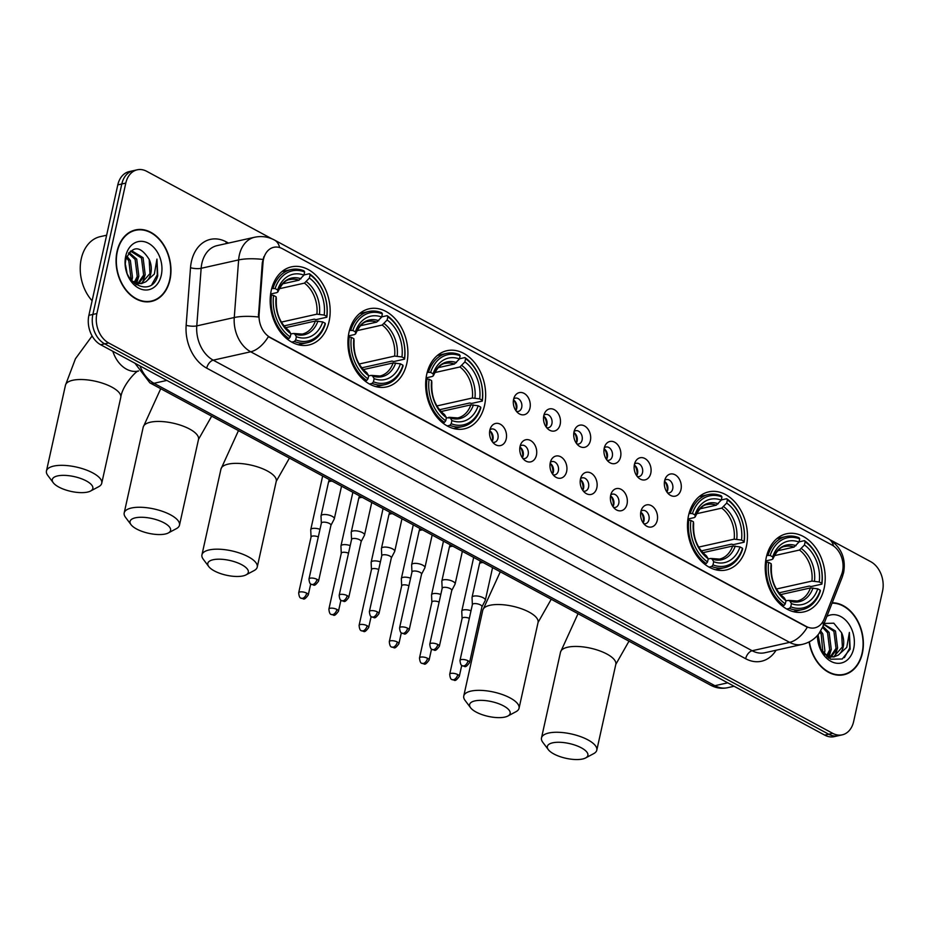 <?xml version="1.0" encoding="UTF-8"?>
<svg xmlns="http://www.w3.org/2000/svg" width="929" height="929" viewBox="0 0 929 929"><rect width="100%" height="100%" fill="white"/><g stroke="black" fill="none" stroke-linecap="round" stroke-linejoin="round"><path stroke-width="1.39" d="M766.32 557.261A40.017 29.414 77.4 0 0 774.24 597.242A40.017 29.414 77.4 0 0 803.933 611.897A40.017 29.414 77.4 0 0 824.116 588.417A40.017 29.414 77.4 0 0 816.185 548.435A40.017 29.414 77.4 0 0 786.491 533.78A40.017 29.414 77.4 0 0 766.32 557.261M349.014 332.268A40.017 29.414 77.4 0 0 356.945 372.25A40.017 29.414 77.4 0 0 386.638 386.905A40.017 29.414 77.4 0 0 406.809 363.425A40.017 29.414 77.4 0 0 398.878 323.431A40.017 29.414 77.4 0 0 369.185 308.788A40.017 29.414 77.4 0 0 349.014 332.268M426.759 374.178A40.017 29.414 77.4 0 0 434.691 414.171A40.017 29.414 77.4 0 0 464.384 428.826A40.017 29.414 77.4 0 0 484.555 405.346A40.017 29.414 77.4 0 0 476.623 365.352A40.017 29.414 77.4 0 0 446.93 350.697A40.017 29.414 77.4 0 0 426.759 374.178M688.575 515.34A40.017 29.414 77.4 0 0 696.495 555.333A40.017 29.414 77.4 0 0 726.188 569.976A40.017 29.414 77.4 0 0 746.359 546.496A40.017 29.414 77.4 0 0 738.439 506.514A40.017 29.414 77.4 0 0 708.746 491.859A40.017 29.414 77.4 0 0 688.575 515.34M271.268 290.347A40.017 29.414 77.4 0 0 279.188 330.329A40.017 29.414 77.4 0 0 308.881 344.984A40.017 29.414 77.4 0 0 329.063 321.504A40.017 29.414 77.4 0 0 321.132 281.522A40.017 29.414 77.4 0 0 291.439 266.867A40.017 29.414 77.4 0 0 271.268 290.347M506.224 438.929A11.322 8.326 -102.6 0 1 494.634 444.097A11.322 8.326 -102.6 0 1 489.862 430.115A11.322 8.326 -102.6 0 1 490.884 427.305A11.322 8.326 -102.6 0 1 501.509 424.983A11.322 8.326 -102.6 0 1 506.224 438.929M492.707 442.227A6.793 4.993 77.4 0 0 494.53 442.274A6.793 4.993 77.4 0 0 497.956 438.279A6.793 4.993 77.4 0 0 496.609 431.497A6.793 4.993 77.4 0 0 491.569 429.001A6.793 4.993 77.4 0 0 489.931 429.825M536.428 455.21A11.322 8.326 -102.6 0 1 524.839 460.389A11.322 8.326 -102.6 0 1 520.066 446.396A11.322 8.326 -102.6 0 1 521.088 443.586A11.322 8.326 -102.6 0 1 531.713 441.275A11.322 8.326 -102.6 0 1 536.428 455.21M522.911 458.508A6.793 4.993 77.4 0 0 524.734 458.554A6.793 4.993 77.4 0 0 528.16 454.571A6.793 4.993 77.4 0 0 526.813 447.778A6.793 4.993 77.4 0 0 521.773 445.293A6.793 4.993 77.4 0 0 520.135 446.106M566.632 471.502A11.322 8.326 -102.6 0 1 555.043 476.67A11.322 8.326 -102.6 0 1 550.282 462.677A11.322 8.326 -102.6 0 1 551.292 459.867A11.322 8.326 -102.6 0 1 561.917 457.556A11.322 8.326 -102.6 0 1 566.632 471.502M553.115 474.8A6.793 4.993 77.4 0 0 554.938 474.835A6.793 4.993 77.4 0 0 558.364 470.852A6.793 4.993 77.4 0 0 557.017 464.059A6.793 4.993 77.4 0 0 551.977 461.574A6.793 4.993 77.4 0 0 550.34 462.387M596.836 487.783A11.322 8.326 -102.6 0 1 585.247 492.951A11.322 8.326 -102.6 0 1 580.486 478.969A11.322 8.326 -102.6 0 1 581.496 476.159A11.322 8.326 -102.6 0 1 592.121 473.836A11.322 8.326 -102.6 0 1 596.836 487.783M583.319 491.081A6.793 4.993 77.4 0 0 585.142 491.127A6.793 4.993 77.4 0 0 588.568 487.133A6.793 4.993 77.4 0 0 587.221 480.351A6.793 4.993 77.4 0 0 582.181 477.854A6.793 4.993 77.4 0 0 580.544 478.679M627.04 504.075A11.322 8.326 -102.6 0 1 615.451 509.243A11.322 8.326 -102.6 0 1 610.69 495.25A11.322 8.326 -102.6 0 1 611.7 492.44A11.322 8.326 -102.6 0 1 622.325 490.129A11.322 8.326 -102.6 0 1 627.04 504.075M613.523 507.362A6.793 4.993 77.4 0 0 615.346 507.408A6.793 4.993 77.4 0 0 618.772 503.425A6.793 4.993 77.4 0 0 617.425 496.632A6.793 4.993 77.4 0 0 612.385 494.147A6.793 4.993 77.4 0 0 610.748 494.96M657.244 520.356A11.322 8.326 -102.6 0 1 645.667 525.524A11.322 8.326 -102.6 0 1 640.894 511.542A11.322 8.326 -102.6 0 1 641.904 508.732A11.322 8.326 -102.6 0 1 652.53 506.41A11.322 8.326 -102.6 0 1 657.244 520.356M643.727 523.654A6.793 4.993 77.4 0 0 645.55 523.701A6.793 4.993 77.4 0 0 648.976 519.706A6.793 4.993 77.4 0 0 647.629 512.924A6.793 4.993 77.4 0 0 642.589 510.427A6.793 4.993 77.4 0 0 640.964 511.252M529.971 408.075A11.322 8.326 -102.6 0 1 518.382 413.242A11.322 8.326 -102.6 0 1 513.609 399.261A11.322 8.326 -102.6 0 1 514.631 396.451A11.322 8.326 -102.6 0 1 525.257 394.128A11.322 8.326 -102.6 0 1 529.971 408.075M516.454 411.373A6.793 4.993 77.4 0 0 518.277 411.419A6.793 4.993 77.4 0 0 521.703 407.425A6.793 4.993 77.4 0 0 520.356 400.643A6.793 4.993 77.4 0 0 515.316 398.146A6.793 4.993 77.4 0 0 513.679 398.971M560.175 424.367A11.322 8.326 -102.6 0 1 548.586 429.535A11.322 8.326 -102.6 0 1 543.813 415.542A11.322 8.326 -102.6 0 1 544.835 412.731A11.322 8.326 -102.6 0 1 555.461 410.421A11.322 8.326 -102.6 0 1 560.175 424.367M546.658 427.654A6.793 4.993 77.4 0 0 548.482 427.7A6.793 4.993 77.4 0 0 551.907 423.717A6.793 4.993 77.4 0 0 550.56 416.924A6.793 4.993 77.4 0 0 545.52 414.439A6.793 4.993 77.4 0 0 543.883 415.251M590.379 440.648A11.322 8.326 -102.6 0 1 578.79 445.815A11.322 8.326 -102.6 0 1 574.017 431.834A11.322 8.326 -102.6 0 1 575.039 429.024A11.322 8.326 -102.6 0 1 585.665 426.701A11.322 8.326 -102.6 0 1 590.379 440.648M576.863 443.946A6.793 4.993 77.4 0 0 578.686 443.992A6.793 4.993 77.4 0 0 582.111 439.998A6.793 4.993 77.4 0 0 580.764 433.216A6.793 4.993 77.4 0 0 575.725 430.719A6.793 4.993 77.4 0 0 574.087 431.544M620.584 456.929A11.322 8.326 -102.6 0 1 608.994 462.108A11.322 8.326 -102.6 0 1 604.233 448.115A11.322 8.326 -102.6 0 1 605.244 445.305A11.322 8.326 -102.6 0 1 615.869 442.994A11.322 8.326 -102.6 0 1 620.584 456.929M607.067 460.227A6.793 4.993 77.4 0 0 608.89 460.273A6.793 4.993 77.4 0 0 612.316 456.29A6.793 4.993 77.4 0 0 610.968 449.497A6.793 4.993 77.4 0 0 605.929 447.012A6.793 4.993 77.4 0 0 604.291 447.824M650.788 473.221A11.322 8.326 -102.6 0 1 639.198 478.389A11.322 8.326 -102.6 0 1 634.437 464.395A11.322 8.326 -102.6 0 1 635.448 461.585A11.322 8.326 -102.6 0 1 646.073 459.274A11.322 8.326 -102.6 0 1 650.788 473.221M637.271 476.519A6.793 4.993 77.4 0 0 639.094 476.554A6.793 4.993 77.4 0 0 642.52 472.571A6.793 4.993 77.4 0 0 641.173 465.777A6.793 4.993 77.4 0 0 636.133 463.292A6.793 4.993 77.4 0 0 634.495 464.105M680.992 489.502A11.322 8.326 -102.6 0 1 669.403 494.669A11.322 8.326 -102.6 0 1 664.641 480.688A11.322 8.326 -102.6 0 1 665.652 477.878A11.322 8.326 -102.6 0 1 676.277 475.555A11.322 8.326 -102.6 0 1 680.992 489.502M667.475 492.8A6.793 4.993 77.4 0 0 669.298 492.846A6.793 4.993 77.4 0 0 672.724 488.851A6.793 4.993 77.4 0 0 671.377 482.07A6.793 4.993 77.4 0 0 666.337 479.573A6.793 4.993 77.4 0 0 664.699 480.398M489.746 430.766A6.793 4.993 -102.6 0 1 492.951 439.394A6.793 4.993 -102.6 0 1 492.126 441.449M519.95 447.046A6.793 4.993 -102.6 0 1 523.166 455.686A6.793 4.993 -102.6 0 1 522.33 457.742M550.154 463.327A6.793 4.993 -102.6 0 1 553.37 471.967A6.793 4.993 -102.6 0 1 552.534 474.022M580.358 479.619A6.793 4.993 -102.6 0 1 583.575 488.259A6.793 4.993 -102.6 0 1 582.738 490.315M610.562 495.9A6.793 4.993 -102.6 0 1 613.779 504.54A6.793 4.993 -102.6 0 1 612.943 506.595M640.766 512.193A6.793 4.993 -102.6 0 1 643.983 520.821A6.793 4.993 -102.6 0 1 643.147 522.876M513.493 399.911A6.793 4.993 -102.6 0 1 516.698 408.551A6.793 4.993 -102.6 0 1 515.874 410.606M543.697 416.192A6.793 4.993 -102.6 0 1 546.902 424.832A6.793 4.993 -102.6 0 1 546.078 426.887M573.901 432.484A6.793 4.993 -102.6 0 1 577.118 441.112A6.793 4.993 -102.6 0 1 576.282 443.168M604.105 448.765A6.793 4.993 -102.6 0 1 607.322 457.405A6.793 4.993 -102.6 0 1 606.486 459.46M634.31 465.046A6.793 4.993 -102.6 0 1 637.526 473.685A6.793 4.993 -102.6 0 1 636.69 475.741M664.514 481.338A6.793 4.993 -102.6 0 1 667.73 489.978A6.793 4.993 -102.6 0 1 666.894 492.033M263.023 262.605A20.392 14.98 -102.6 0 1 263.511 259.261A20.392 14.98 -102.6 0 1 273.788 247.3A20.392 14.98 -102.6 0 1 282.335 248.658L831.908 544.975A20.392 14.98 -102.6 0 1 841.581 574.54L824.197 618.969A20.392 14.98 -102.6 0 1 814.861 627.841A20.392 14.98 -102.6 0 1 806.314 626.471L270.2 337.424A20.392 14.98 -102.6 0 1 259.098 314.281L263.023 262.605L262.292 262.768L263.882 256.694M117.066 251.411A36.626 26.918 77.4 0 0 124.312 288.002A36.626 26.918 77.4 0 0 151.485 301.402A36.626 26.918 77.4 0 0 169.949 279.919A36.626 26.918 77.4 0 0 162.703 243.328A36.626 26.918 77.4 0 0 135.529 229.916A36.626 26.918 77.4 0 0 117.066 251.411M149.464 301.751A36.626 26.918 77.4 0 0 151.172 301.089M809.089 641.939A36.626 26.918 77.4 0 0 843.904 674.733A36.626 26.918 77.4 0 0 862.367 653.25A36.626 26.918 77.4 0 0 832.21 602.77M841.883 675.081A36.626 26.918 77.4 0 0 843.59 674.419M271.872 238.799L146.724 171.319A22.656 16.652 77.4 0 0 137.213 169.81L129.224 171.598A22.656 16.652 77.4 0 0 117.797 184.883L88.882 315.326A22.656 16.652 77.4 0 0 100.669 344.74L824.708 735.118L828.714 734.224A22.656 16.652 77.4 0 0 838.213 735.745A22.656 16.652 77.4 0 1 828.714 734.224L104.675 343.846L828.714 734.224L832.709 733.329A22.656 16.652 77.4 0 0 842.208 734.851A22.656 16.652 77.4 0 0 853.635 721.554L882.55 591.123A22.656 16.652 77.4 0 0 870.763 561.697L830.874 540.19M88.882 315.326L92.877 314.432A22.656 16.652 77.4 0 0 104.675 343.846A22.656 16.652 77.4 0 1 92.877 314.432L121.804 183.988L92.877 314.432L96.883 313.537A22.656 16.652 77.4 0 0 108.67 342.952L832.709 733.329M133.219 170.704A22.656 16.652 77.4 0 0 121.804 183.988A22.656 16.652 77.4 0 1 133.219 170.704M822.804 621.803A26.43 12.112 21.4 0 1 822.897 626.576L818.797 633.845C814.559 639.268 809.066 642.787 802.308 644.389A30.204 22.203 -102.6 0 1 789.638 642.369A26.43 15.119 118.3 0 0 807.289 627.249L268.353 336.67A26.43 15.119 -61.7 0 1 250.702 351.789A30.204 22.203 -102.6 0 1 234.259 317.521A26.43 6.863 4.3 0 1 258.378 317.01L262.292 262.768M137.213 169.81A22.656 16.652 77.4 0 0 125.798 183.094L96.883 313.537M135.367 230.346A36.626 26.918 77.4 0 0 133.544 230.473M824.708 735.118A22.656 16.652 77.4 0 0 834.219 736.639L842.208 734.851M169.682 279.78A36.243 26.639 77.4 0 0 162.505 243.561A36.243 26.639 77.4 0 0 135.611 230.287A36.243 26.639 77.4 0 0 117.333 251.55A36.243 26.639 77.4 0 0 124.509 287.769A36.243 26.639 77.4 0 0 151.404 301.042A36.243 26.639 77.4 0 0 169.682 279.78M106.649 235.211L100.297 236.628A37.752 27.742 77.4 0 0 81.264 258.785A37.752 27.742 77.4 0 0 92.11 300.775M126.901 256.253L130.374 260.526L132.499 277.516L131.384 280.512M126.402 257.658L128.794 260.875L130.919 277.876L130.455 279.304M129.085 252.479L136.726 259.11L138.851 276.099L135.135 282.904M128.527 253.199L135.135 259.458L137.26 276.459L134.206 282.497M130.269 251.213L131.813 250.807L143.078 257.693L145.191 274.682L138.642 283.728M137.898 284.111L136.18 284.773M130.524 251.12L141.487 258.041L143.612 275.042L137.794 283.624M137.062 284.077L135.959 284.634M149.186 259.412C140.244 245.442 132.545 245.291 126.054 258.959C120.073 281.998 151.415 299.115 157.733 275.832L156.955 259.098L154.353 274.043L145.737 281.835A17.07 12.541 77.4 0 0 150.835 273.428A17.07 12.541 77.4 0 0 149.186 259.412L149.952 273.614L141.127 283.647M145.737 281.835L141.347 283.612L131.941 281.15M141.928 283.508L134.519 283.589M125.531 265.113L126.925 272.441M125.729 256.079A24.618 18.092 77.4 0 0 138.549 288.048A24.618 18.092 77.4 0 0 161.286 275.251A24.618 18.092 77.4 0 0 148.466 243.282A24.618 18.092 77.4 0 0 125.729 256.079M156.955 259.098L157.28 274.845L151.961 284.309M145.179 274.729L142.311 283.206M138.839 276.145L136.633 283.38M132.487 277.562L131.767 280.953M809.356 641.8A36.243 26.639 77.4 0 0 843.822 674.373A36.243 26.639 77.4 0 0 862.089 653.099A36.243 26.639 77.4 0 0 832.059 603.153M820.737 630.988L822.792 633.857L824.917 650.846L823.802 653.842M819.924 632.277L821.213 634.205L822.873 652.634M822.978 626.378L829.144 632.44L831.269 649.429L827.542 656.222M822.56 627.389L827.553 632.788L829.678 649.789L826.624 655.828M823.814 624.207L835.485 631.012L837.61 648.012L831.06 657.058M830.317 657.442L828.598 658.092M823.744 624.393L833.905 631.372L836.03 648.361L830.212 656.954M829.469 657.407L828.378 657.964M818.054 634.762L820.888 649.406L830.642 659.195L842.243 659.009L850.151 649.162L849.373 632.428L846.772 647.374L838.155 655.166A17.07 12.541 77.4 0 0 843.253 646.758A17.07 12.541 77.4 0 0 841.593 632.742L842.371 646.944L833.545 656.977M838.155 655.166L833.766 656.942L824.36 654.481M834.335 656.838L826.938 656.919M817.938 638.444L819.343 645.771M817.474 635.448A24.618 18.092 77.4 0 0 833.29 662.423A24.618 18.092 77.4 0 0 853.693 648.581A24.618 18.092 77.4 0 0 847.318 621.989A24.618 18.092 77.4 0 0 826.88 616.38M841.593 632.742L833.812 623.196L824.116 623.452M849.373 632.428L849.687 648.175L844.38 657.639M837.598 648.059L834.73 656.536M831.258 649.476L829.051 656.71M824.906 650.892L824.186 654.283M58.829 487.063A20.763 7.571 -167.5 0 0 90.589 491.023A20.763 7.571 -167.5 0 0 86.316 480.932A20.763 7.571 -167.5 0 0 61.511 475.404A20.763 7.571 -167.5 0 0 53.278 482.755A20.763 7.571 -167.5 0 0 58.829 487.063M53.278 482.755L47.785 475.427A28.311 10.324 12.5 0 1 46.45 471.003A28.311 10.324 12.5 0 1 63.962 465.383A28.311 10.324 12.5 0 1 92.842 472.942A28.311 10.324 12.5 0 1 101.737 483.254A28.311 10.324 12.5 0 1 98.66 486.715L90.589 491.023M295.689 339.898L294.377 341.5A37.45 27.522 77.4 0 0 307.325 342.696A37.45 27.522 77.4 0 0 325.313 324.082L325.208 323.269A35.941 26.418 77.4 0 1 295.689 339.898L296.386 336.716A32.469 23.864 77.4 0 0 322.688 321.91L315.361 321.039L285.575 327.682M290.893 333.999L293.274 333.465L294.818 334.08L296.386 336.716M326.834 317.219A37.45 27.522 77.4 0 0 309.403 273.741L310.1 274.891A35.941 26.418 77.4 0 1 326.729 316.406L326.834 317.219L316.139 319.611L314.188 319.17L284.019 325.905M303.98 274.949L309.403 273.741M294.377 341.5L291.706 342.093M287.096 338.969L288.931 338.551L290.231 336.948A35.941 26.418 77.4 0 1 273.59 295.445L271.5 295.074A37.45 27.522 77.4 0 0 288.931 338.551M271.5 295.074L270.455 295.306M326.729 316.406L324.209 315.047A32.469 23.864 77.4 0 0 309.392 278.073L310.1 274.891M322.688 321.91L325.208 323.269M273.59 295.445L276.122 296.804A32.469 23.864 77.4 0 0 290.94 333.778L290.231 336.948M309.392 278.073L304.433 283.124L279.223 288.756M281.382 322.096L316.882 314.165L324.209 315.047M290.94 333.778L288.989 330.724C279.838 323.187 275.623 312.539 276.343 298.778L276.122 296.804M293.274 333.465L294.818 334.08A29.043 21.344 77.4 0 0 317.927 321.074M271.721 288.501L275.112 288.582A35.941 26.418 77.4 0 1 304.642 271.953L303.946 270.803A37.45 27.522 77.4 0 0 290.998 269.596A37.45 27.522 77.4 0 0 273.021 288.211M304.642 271.953L303.934 275.135A32.469 23.864 77.4 0 0 277.643 289.941L275.112 288.582M282.695 283.821L298.987 280.186L303.934 275.135M277.643 289.941L277.864 291.787L276.9 292.612L270.606 294.017M300.973 278.781A29.043 21.344 77.4 0 0 277.864 291.787L276.9 292.612M136.575 528.984A20.763 7.571 -167.5 0 0 168.335 532.944A20.763 7.571 -167.5 0 0 164.061 522.841A20.763 7.571 -167.5 0 0 139.257 517.314A20.763 7.571 -167.5 0 0 131.024 524.664A20.763 7.571 -167.5 0 0 136.575 528.984M131.024 524.664L125.531 517.348A28.311 10.324 12.5 0 1 124.196 512.924A28.311 10.324 12.5 0 1 141.707 507.304A28.311 10.324 12.5 0 1 170.588 514.863A28.311 10.324 12.5 0 1 179.483 525.175A28.311 10.324 12.5 0 1 176.405 528.636L168.335 532.944M373.435 381.807L372.123 383.41A37.45 27.522 77.4 0 0 385.07 384.618A37.45 27.522 77.4 0 0 403.058 366.003L402.954 365.19A35.941 26.418 77.4 0 1 373.435 381.807L374.132 378.637A32.469 23.864 77.4 0 0 400.434 363.831L393.106 362.949L363.32 369.603M368.639 375.92L371.019 375.386L372.564 376.001L374.132 378.637M404.579 359.14A37.45 27.522 77.4 0 0 387.149 315.663L387.846 316.812A35.941 26.418 77.4 0 1 404.475 358.327L404.579 359.14L393.884 361.532L391.933 361.091L361.764 367.826M381.726 316.87L387.149 315.663M372.123 383.41L369.452 384.014M364.842 380.89L366.676 380.472L367.977 378.869A35.941 26.418 77.4 0 1 351.336 337.366L349.246 336.995A37.45 27.522 77.4 0 0 366.676 380.472M349.246 336.995L348.201 337.227M404.475 358.327L401.955 356.968A32.469 23.864 77.4 0 0 387.138 319.994L387.846 316.812M400.434 363.831L402.954 365.19M351.336 337.366L353.868 338.725A32.469 23.864 77.4 0 0 368.685 375.699L367.977 378.869M387.138 319.994L382.179 325.045L356.98 330.678M359.14 364.017L394.628 356.086L401.955 356.968M368.685 375.699L366.746 372.645C357.584 365.109 353.368 354.46 354.088 340.699L353.868 338.725M371.019 375.386L372.564 376.001A29.043 21.344 77.4 0 0 395.673 362.995M349.467 330.422L352.869 330.492A35.941 26.418 77.4 0 1 382.388 313.874L381.691 312.713A37.45 27.522 77.4 0 0 368.743 311.517A37.45 27.522 77.4 0 0 350.767 330.132M382.388 313.874L381.68 317.056A32.469 23.864 77.4 0 0 355.389 331.85L352.869 330.492M360.44 325.742L376.733 322.108L381.68 317.056M355.389 331.85L355.61 333.708L354.646 334.533L348.363 335.938M378.718 320.691A29.043 21.344 77.4 0 0 355.61 333.708L354.646 334.533M214.32 570.905A20.763 7.571 -167.5 0 0 246.08 574.854A20.763 7.571 -167.5 0 0 241.807 564.762A20.763 7.571 -167.5 0 0 217.003 559.235A20.763 7.571 -167.5 0 0 208.77 566.585A20.763 7.571 -167.5 0 0 214.32 570.905M208.77 566.585L203.277 559.27A28.311 10.324 12.5 0 1 201.941 554.834A28.311 10.324 12.5 0 1 219.453 549.225A28.311 10.324 12.5 0 1 248.333 556.785A28.311 10.324 12.5 0 1 257.24 567.096A28.311 10.324 12.5 0 1 254.163 570.545L246.08 574.854M451.18 423.729L449.868 425.331A37.45 27.522 77.4 0 0 462.816 426.539A37.45 27.522 77.4 0 0 480.804 407.924L480.711 407.111A35.941 26.418 77.4 0 1 451.18 423.729L451.889 420.547A32.469 23.864 77.4 0 0 478.18 405.752L470.852 404.87L441.066 411.524M446.384 417.829L450.31 417.922L451.889 420.547M482.325 401.061A37.45 27.522 77.4 0 0 464.895 357.572L465.592 358.733A35.941 26.418 77.4 0 1 482.232 400.248L482.325 401.061L471.63 403.441L469.679 403L439.51 409.747M459.472 358.791L464.895 357.572M449.868 425.331L447.197 425.935M442.587 422.8L444.422 422.393L445.723 420.791A35.941 26.418 77.4 0 1 429.093 379.276L426.992 378.916A37.45 27.522 77.4 0 0 444.422 422.393M426.992 378.916L425.946 379.148M482.232 400.248L479.701 398.889A32.469 23.864 77.4 0 0 464.883 361.915L465.592 358.733M478.18 405.752L480.711 407.111M429.093 379.276L431.613 380.635A32.469 23.864 77.4 0 0 446.431 417.609L445.723 420.791M464.883 361.915L459.925 366.967L434.726 372.599M436.885 405.938L472.373 398.007L479.701 398.889M446.431 417.609L444.492 414.566C435.329 407.03 431.114 396.381 431.834 382.62L431.613 380.635M448.765 417.307L450.31 417.922A29.043 21.344 77.4 0 0 473.418 404.916M427.212 372.332L430.615 372.413A35.941 26.418 77.4 0 1 460.134 355.795L459.449 354.634A37.45 27.522 77.4 0 0 446.501 353.426A37.45 27.522 77.4 0 0 428.513 372.041M460.134 355.795L459.437 358.966A32.469 23.864 77.4 0 0 433.135 373.772L430.615 372.413M438.186 367.663L454.478 364.029L459.437 358.966M433.135 373.772L433.355 375.63L432.403 376.454L426.109 377.859M456.464 362.612A29.043 21.344 77.4 0 0 433.355 375.63L432.403 376.454M476.136 712.067A20.763 7.571 -167.5 0 0 507.896 716.015A20.763 7.571 -167.5 0 0 503.623 705.924A20.763 7.571 -167.5 0 0 478.818 700.396A20.763 7.571 -167.5 0 0 470.585 707.747A20.763 7.571 -167.5 0 0 476.136 712.067M470.585 707.747L465.081 700.431A28.311 10.324 12.5 0 1 463.757 695.995A28.311 10.324 12.5 0 1 481.268 690.386A28.311 10.324 12.5 0 1 510.137 697.946A28.311 10.324 12.5 0 1 519.044 708.258A28.311 10.324 12.5 0 1 515.967 711.707L507.896 716.015M712.984 564.89L711.684 566.493A37.45 27.522 77.4 0 0 724.632 567.7A37.45 27.522 77.4 0 0 742.608 549.085L742.515 548.273A35.941 26.418 77.4 0 1 712.984 564.89L713.693 561.708A32.469 23.864 77.4 0 0 739.995 546.914L732.656 546.031L702.881 552.685M708.188 558.991L710.58 558.457L712.125 559.084L713.693 561.708M744.129 542.222A37.45 27.522 77.4 0 0 726.71 498.734L727.395 499.895A35.941 26.418 77.4 0 1 744.036 541.41L744.129 542.222L733.434 544.603L731.483 544.162L701.325 550.897M721.287 499.941L726.71 498.734M711.684 566.493L709.001 567.096M704.403 563.961L706.226 563.555L707.538 561.952A35.941 26.418 77.4 0 1 690.897 520.437L688.807 520.066A37.45 27.522 77.4 0 0 706.226 563.555M688.807 520.066L687.762 520.31M744.036 541.41L741.516 540.039A32.469 23.864 77.4 0 0 726.699 503.065L727.395 499.895M739.995 546.914L742.515 548.273M690.897 520.437L693.417 521.796A32.469 23.864 77.4 0 0 708.246 558.77L707.538 561.952M726.699 503.065L721.74 508.128L696.529 513.749M698.689 547.088L734.177 539.168L741.516 540.039M708.246 558.77L706.295 555.728C697.145 548.191 692.929 537.543 693.649 523.77L693.417 521.796M710.58 558.457L712.125 559.084A29.043 21.344 77.4 0 0 735.234 546.066M689.028 513.493L692.419 513.574A35.941 26.418 77.4 0 1 721.949 496.957L721.252 495.796A37.45 27.522 77.4 0 0 708.304 494.588A37.45 27.522 77.4 0 0 690.328 513.203M721.949 496.957L721.241 500.127A32.469 23.864 77.4 0 0 694.938 514.933L692.419 513.574M699.99 508.825L716.282 505.179L721.241 500.127M694.938 514.933L695.171 516.779L694.207 517.616L687.913 519.021M718.28 503.773A29.043 21.344 77.4 0 0 695.171 516.779L694.207 517.616M553.881 753.976A20.763 7.571 -167.5 0 0 585.642 757.936A20.763 7.571 -167.5 0 0 581.368 747.845A20.763 7.571 -167.5 0 0 556.564 742.317A20.763 7.571 -167.5 0 0 548.331 749.668A20.763 7.571 -167.5 0 0 553.881 753.976M548.331 749.668L542.826 742.352A28.311 10.324 12.5 0 1 541.502 737.916A28.311 10.324 12.5 0 1 559.014 732.307A28.311 10.324 12.5 0 1 587.883 739.856A28.311 10.324 12.5 0 1 596.79 750.179A28.311 10.324 12.5 0 1 593.712 753.628L585.642 757.936M790.742 606.811L789.429 608.414A37.45 27.522 77.4 0 0 802.377 609.621A37.45 27.522 77.4 0 0 820.353 591.007L820.261 590.194A35.941 26.418 77.4 0 1 790.742 606.811L791.438 603.629A32.469 23.864 77.4 0 0 817.741 588.823L810.413 587.952L780.627 594.606M785.934 600.912L788.326 600.378L789.871 601.005L791.438 603.629M821.886 584.132A37.45 27.522 77.4 0 0 804.456 540.655L805.141 541.816A35.941 26.418 77.4 0 1 821.782 583.319L821.886 584.132L811.191 586.524L809.24 586.083L779.071 592.818M799.033 541.862L804.456 540.655M789.429 608.414L786.758 609.006M782.148 605.882L783.983 605.476L785.284 603.873A35.941 26.418 77.4 0 1 768.643 562.359L766.553 561.987A37.45 27.522 77.4 0 0 783.983 605.476M766.553 561.987L765.508 562.219M821.782 583.319L819.262 581.96A32.469 23.864 77.4 0 0 804.444 544.986L805.141 541.816M817.741 588.823L820.261 590.194M768.643 562.359L771.163 563.717A32.469 23.864 77.4 0 0 785.992 600.691L785.284 603.873M804.444 544.986L799.486 550.038L774.275 555.67M776.435 589.009L811.934 581.089L819.262 581.96M785.992 600.691L784.041 597.637C774.891 590.112 770.675 579.464 771.395 565.691L771.163 563.717M788.326 600.378L789.871 601.005A29.043 21.344 77.4 0 0 812.98 587.987M766.773 555.414L770.164 555.496A35.941 26.418 77.4 0 1 799.695 538.878L798.998 537.717A37.45 27.522 77.4 0 0 786.05 536.509A37.45 27.522 77.4 0 0 768.074 555.124M799.695 538.878L798.986 542.048A32.469 23.864 77.4 0 0 772.696 556.854L770.164 555.496M777.736 550.746L794.04 547.1L798.986 542.048M772.696 556.854L772.916 558.701L771.953 559.537L765.659 560.942M796.025 545.695A29.043 21.344 77.4 0 0 772.916 558.701L771.953 559.537M516.176 410.072A11.322 8.326 77.4 0 0 513.981 400.26M319.994 529.309A6.793 2.473 -167.5 0 0 312.481 528.496A6.793 2.473 -167.5 0 0 310.75 529.669A6.793 2.473 -167.5 0 0 310.739 529.913L311.052 537.032M318.31 536.904A4.912 1.788 -167.5 0 0 312.318 536.103A4.912 1.788 -167.5 0 0 311.076 536.95A4.912 1.788 -167.5 0 0 311.064 537.125M546.38 426.353A11.322 8.326 77.4 0 0 544.185 416.552M350.198 545.602A6.793 2.473 -167.5 0 0 342.685 544.789A6.793 2.473 -167.5 0 0 340.955 545.962A6.793 2.473 -167.5 0 0 340.943 546.206L341.257 553.312M348.514 553.185A4.912 1.788 -167.5 0 0 342.522 552.383A4.912 1.788 -167.5 0 0 341.28 553.231A4.912 1.788 -167.5 0 0 341.268 553.405M576.584 442.645A11.322 8.326 77.4 0 0 574.389 432.833M380.402 561.882A6.793 2.473 -167.5 0 0 372.889 561.07A6.793 2.473 -167.5 0 0 371.159 562.242A6.793 2.473 -167.5 0 0 371.147 562.486L371.461 569.605M378.718 569.477A4.912 1.788 -167.5 0 0 372.738 568.664A4.912 1.788 -167.5 0 0 371.484 569.512A4.912 1.788 -167.5 0 0 371.472 569.698M606.788 458.926A11.322 8.326 77.4 0 0 604.593 449.125M410.606 578.175A6.793 2.473 -167.5 0 0 403.093 577.35A6.793 2.473 -167.5 0 0 401.363 578.535A6.793 2.473 -167.5 0 0 401.351 578.767L401.665 585.885M408.923 585.758A4.912 1.788 -167.5 0 0 402.942 584.956A4.912 1.788 -167.5 0 0 401.688 585.804A4.912 1.788 -167.5 0 0 401.676 585.978M636.992 475.207A11.322 8.326 77.4 0 0 634.797 465.406M440.81 594.455A6.793 2.473 -167.5 0 0 433.297 593.643A6.793 2.473 -167.5 0 0 431.567 594.815A6.793 2.473 -167.5 0 0 431.555 595.059L431.869 602.178M439.127 602.05A4.912 1.788 -167.5 0 0 433.146 601.237A4.912 1.788 -167.5 0 0 431.892 602.085A4.912 1.788 -167.5 0 0 431.88 602.259M667.196 491.499A11.322 8.326 77.4 0 0 665.013 481.686M471.015 610.736A6.793 2.473 -167.5 0 0 463.501 609.923A6.793 2.473 -167.5 0 0 461.783 611.096A6.793 2.473 -167.5 0 0 461.759 611.34L462.085 618.459M469.331 618.331A4.912 1.788 -167.5 0 0 463.35 617.53A4.912 1.788 -167.5 0 0 462.096 618.377A4.912 1.788 -167.5 0 0 462.085 618.551M492.428 440.927A11.322 8.326 77.4 0 0 490.233 431.114M330.921 525.349L334.231 519.032A6.793 2.473 -167.5 0 0 334.312 518.8A6.793 2.473 -167.5 0 0 332.176 516.327A6.793 2.473 -167.5 0 0 322.769 514.689A6.793 2.473 -167.5 0 0 321.039 515.862A6.793 2.473 -167.5 0 0 321.016 516.106L321.341 523.224M330.887 525.419A4.912 1.788 -167.5 0 0 330.945 525.257A4.912 1.788 -167.5 0 0 329.4 523.468A4.912 1.788 -167.5 0 0 322.607 522.284A4.912 1.788 -167.5 0 0 321.364 523.132A4.912 1.788 -167.5 0 0 321.341 523.306M522.632 457.207A11.322 8.326 77.4 0 0 520.437 447.406M361.126 541.63L364.435 535.313A6.793 2.473 -167.5 0 0 364.516 535.092A6.793 2.473 -167.5 0 0 362.38 532.607A6.793 2.473 -167.5 0 0 352.974 530.97A6.793 2.473 -167.5 0 0 351.243 532.143A6.793 2.473 -167.5 0 0 351.22 532.387L351.545 539.505M361.091 541.712A4.912 1.788 -167.5 0 0 361.149 541.549A4.912 1.788 -167.5 0 0 359.604 539.761A4.912 1.788 -167.5 0 0 352.811 538.576A4.912 1.788 -167.5 0 0 351.568 539.424A4.912 1.788 -167.5 0 0 351.557 539.598M552.836 473.488A11.322 8.326 77.4 0 0 550.642 463.687M391.341 557.911L394.639 551.605A6.793 2.473 -167.5 0 0 394.72 551.373A6.793 2.473 -167.5 0 0 392.584 548.9A6.793 2.473 -167.5 0 0 383.178 547.262A6.793 2.473 -167.5 0 0 381.447 548.435A6.793 2.473 -167.5 0 0 381.424 548.679L381.749 555.786M391.295 557.992A4.912 1.788 -167.5 0 0 391.353 557.83A4.912 1.788 -167.5 0 0 389.808 556.041A4.912 1.788 -167.5 0 0 383.015 554.857A4.912 1.788 -167.5 0 0 381.773 555.705A4.912 1.788 -167.5 0 0 381.761 555.879M583.04 489.78A11.322 8.326 77.4 0 0 580.846 479.968M421.545 574.203L424.843 567.886A6.793 2.473 -167.5 0 0 424.925 567.654A6.793 2.473 -167.5 0 0 422.788 565.18A6.793 2.473 -167.5 0 0 413.382 563.543A6.793 2.473 -167.5 0 0 411.652 564.716A6.793 2.473 -167.5 0 0 411.628 564.96L411.953 572.078M421.499 574.285A4.912 1.788 -167.5 0 0 421.557 574.11A4.912 1.788 -167.5 0 0 420.013 572.322A4.912 1.788 -167.5 0 0 413.219 571.138A4.912 1.788 -167.5 0 0 411.977 571.985A4.912 1.788 -167.5 0 0 411.965 572.171M613.245 506.061A11.322 8.326 77.4 0 0 611.061 496.26M451.749 590.484L455.047 584.178A6.793 2.473 -167.5 0 0 455.129 583.946A6.793 2.473 -167.5 0 0 452.992 581.473A6.793 2.473 -167.5 0 0 443.586 579.824A6.793 2.473 -167.5 0 0 441.856 580.997A6.793 2.473 -167.5 0 0 441.844 581.24L442.158 588.359M451.703 590.565A4.912 1.788 -167.5 0 0 451.761 590.403A4.912 1.788 -167.5 0 0 450.217 588.614A4.912 1.788 -167.5 0 0 443.423 587.43A4.912 1.788 -167.5 0 0 442.181 588.278A4.912 1.788 -167.5 0 0 442.169 588.452M643.449 522.353A11.322 8.326 77.4 0 0 641.265 512.541M481.954 606.776L485.252 600.459A6.793 2.473 -167.5 0 0 485.333 600.227A6.793 2.473 -167.5 0 0 483.196 597.753A6.793 2.473 -167.5 0 0 473.79 596.116A6.793 2.473 -167.5 0 0 472.06 597.289A6.793 2.473 -167.5 0 0 472.048 597.533L472.362 604.651M481.907 606.846A4.912 1.788 -167.5 0 0 481.965 606.683A4.912 1.788 -167.5 0 0 480.421 604.895A4.912 1.788 -167.5 0 0 473.627 603.711A4.912 1.788 -167.5 0 0 472.385 604.558A4.912 1.788 -167.5 0 0 472.373 604.733M259.098 314.281L258.367 314.443M776.075 650.242A37.752 27.742 -102.6 0 1 745.639 658.719L206.702 368.139A37.752 27.742 -102.6 0 1 186.148 325.301A7.548 1.963 -175.7 0 0 196.774 325.893L234.259 317.521L238.637 259.923A30.204 22.203 -102.6 0 1 239.357 254.976A30.204 22.203 -102.6 0 1 254.581 237.255L217.096 245.628A30.204 22.203 77.4 0 0 201.872 263.348A30.204 22.203 77.4 0 0 201.152 268.295L196.774 325.893A30.204 22.203 77.4 0 0 213.217 360.162L752.153 650.741A30.204 22.203 77.4 0 0 764.834 652.75L802.308 644.389M262.907 259.435A26.43 6.863 4.3 0 0 238.637 259.923L201.152 268.295A7.548 1.963 -175.7 0 1 190.515 267.703A37.752 27.742 -102.6 0 1 226.293 241.9L228.499 243.084M833.534 545.973A26.43 15.119 -61.7 0 0 828.401 538.704L274.473 240.042A26.43 15.119 118.3 0 1 279.652 247.544M745.639 658.719A7.548 4.32 -61.7 0 1 752.153 650.741L789.638 642.369L250.702 351.789L213.217 360.162A7.548 4.32 -61.7 0 0 206.702 368.139M842.255 572.531A26.43 12.112 21.4 0 1 842.266 577.072L822.897 626.576M186.148 325.301L190.515 267.703M125.798 183.094L117.797 184.883M108.67 342.952L100.669 344.74M226.293 241.9A7.548 4.32 -61.7 0 0 226.072 243.619M139.989 365.933A30.204 22.203 77.4 0 0 154.005 383.294L166.848 380.425M710.766 685.265A15.108 8.64 -61.7 0 0 714.889 685.695A30.204 22.203 77.4 0 0 727.558 687.715C721.728 688.935 716.131 688.11 710.766 685.265L149.883 382.853A15.108 8.64 -61.7 0 0 154.005 383.294L714.889 685.695L727.732 682.827M138.584 371.019C137.353 369.579 122.222 385.198 120.77 397.438A28.311 10.324 -167.5 0 0 111.863 387.126A28.311 10.324 -167.5 0 0 82.983 379.566A28.311 10.324 -167.5 0 0 65.471 385.187L46.45 471.003M138.189 371.112A28.311 20.81 -102.6 0 1 126.53 369.173A28.311 20.81 -102.6 0 1 112.839 351.301M294.121 333.499L302.215 334.092A27.94 20.531 77.4 0 0 315.361 321.039M319.448 314.211A29.043 21.344 77.4 0 0 306.431 281.719M276.343 298.65A29.043 21.344 77.4 0 0 289.372 331.142M316.882 314.165A27.94 20.531 77.4 0 0 304.433 283.124M298.987 280.186A27.94 20.531 77.4 0 0 290.045 279.559C285.749 279.71 281.684 283.868 277.841 292.02M211.684 416.169L198.516 439.359A28.311 10.324 -167.5 0 0 189.609 429.047A28.311 10.324 -167.5 0 0 160.729 421.487A28.311 10.324 -167.5 0 0 143.217 427.108L124.196 512.924M371.879 375.409L379.961 376.013A27.94 20.531 77.4 0 0 393.106 362.949M397.194 356.132A29.043 21.344 77.4 0 0 384.176 323.64M354.088 340.571A29.043 21.344 77.4 0 0 367.118 373.063M394.628 356.086A27.94 20.531 77.4 0 0 382.179 325.045M376.733 322.108A27.94 20.531 77.4 0 0 367.791 321.48C363.494 321.631 359.43 325.777 355.586 333.941M289.43 458.09L276.261 481.28A28.311 10.324 -167.5 0 0 267.355 470.968A28.311 10.324 -167.5 0 0 238.474 463.408A28.311 10.324 -167.5 0 0 220.974 469.017L201.941 554.834M449.624 417.33L457.718 417.934A27.94 20.531 77.4 0 0 470.852 404.87M474.951 398.042A29.043 21.344 77.4 0 0 461.922 365.55M431.834 382.493A29.043 21.344 77.4 0 0 444.863 414.984M472.373 398.007A27.94 20.531 77.4 0 0 459.925 366.967M454.478 364.029A27.94 20.531 77.4 0 0 445.537 363.39C441.24 363.541 437.176 367.698 433.332 375.862M551.234 599.251L538.065 622.442A28.311 10.324 -167.5 0 0 529.17 612.13A28.311 10.324 -167.5 0 0 500.29 604.57A28.311 10.324 -167.5 0 0 482.778 610.179L463.757 695.995M711.428 558.492L719.522 559.095A27.94 20.531 77.4 0 0 732.656 546.031M736.755 539.203A29.043 21.344 77.4 0 0 723.737 506.711M693.649 523.654A29.043 21.344 77.4 0 0 706.667 556.146M734.177 539.168A27.94 20.531 77.4 0 0 721.74 508.128M716.282 505.179A27.94 20.531 77.4 0 0 707.341 504.552C703.056 504.702 698.991 508.86 695.147 517.023M628.991 641.173L615.811 664.363A28.311 10.324 -167.5 0 0 606.916 654.039A28.311 10.324 -167.5 0 0 578.035 646.491A28.311 10.324 -167.5 0 0 560.524 652.1L541.502 737.916M789.174 600.413L797.268 601.005A27.94 20.531 77.4 0 0 810.413 587.952M814.501 581.124A29.043 21.344 77.4 0 0 801.483 548.633M771.395 565.564A29.043 21.344 77.4 0 0 784.413 598.055M811.934 581.089A27.94 20.531 77.4 0 0 799.486 550.038M794.04 547.1A27.94 20.531 77.4 0 0 785.086 546.473C780.801 546.624 776.737 550.781 772.893 558.933M306.721 593.166A4.912 1.788 -167.5 0 0 301.716 591.854A4.912 1.788 -167.5 0 0 298.685 592.83C299.022 596.348 299.846 598.137 301.147 598.218A4.912 2.81 118.3 0 0 302.494 598.357A4.912 2.81 -61.7 0 0 306.721 593.166A4.912 1.788 -167.5 0 1 308.265 594.955L310.716 583.923M336.937 609.447A4.912 1.788 -167.5 0 0 331.92 608.147A4.912 1.788 -167.5 0 0 328.889 609.11C329.226 612.629 330.05 614.429 331.351 614.499A4.912 2.81 118.3 0 0 332.698 614.638A4.912 2.81 -61.7 0 0 336.937 609.447A4.912 1.788 -167.5 0 1 338.47 611.236L340.92 600.215M367.141 625.74A4.912 1.788 -167.5 0 0 362.136 624.427A4.912 1.788 -167.5 0 0 359.093 625.403C359.43 628.91 360.255 630.71 361.555 630.779A4.912 2.81 118.3 0 0 362.902 630.93A4.912 2.81 -61.7 0 0 367.141 625.74A4.912 1.788 -167.5 0 1 368.674 627.528L371.124 616.496M397.345 642.02A4.912 1.788 -167.5 0 0 392.34 640.708A4.912 1.788 -167.5 0 0 389.297 641.684C389.634 645.202 390.459 646.99 391.759 647.072A4.912 2.81 118.3 0 0 393.106 647.211A4.912 2.81 -61.7 0 0 397.345 642.02A4.912 1.788 -167.5 0 1 398.889 643.809L401.328 632.788M427.549 658.313A4.912 1.788 -167.5 0 0 422.544 657A4.912 1.788 -167.5 0 0 419.502 657.976C419.85 661.483 420.663 663.283 421.963 663.352A4.912 2.81 118.3 0 0 423.31 663.492A4.912 2.81 -61.7 0 0 427.549 658.313A4.912 1.788 -167.5 0 1 429.093 660.101L431.532 649.069M457.753 674.593A4.912 1.788 -167.5 0 0 452.748 673.281A4.912 1.788 -167.5 0 0 449.706 674.257C450.054 677.775 450.867 679.563 452.168 679.645A4.912 2.81 118.3 0 0 453.515 679.784A4.912 2.81 -61.7 0 0 457.753 674.593A4.912 1.788 -167.5 0 1 459.298 676.382L461.736 665.35M317.01 579.359A4.912 1.788 -167.5 0 0 312.005 578.047A4.912 1.788 -167.5 0 0 308.974 579.022C309.311 582.529 310.135 584.329 311.436 584.399A4.912 2.81 118.3 0 0 312.771 584.538A4.912 2.81 -61.7 0 0 317.01 579.359A4.912 1.788 -167.5 0 1 318.554 581.148L330.945 525.257M332.176 481.141A6.793 2.473 -167.5 0 0 328.436 482.499L329.249 479.561M347.214 595.64A4.912 1.788 -167.5 0 0 342.209 594.328A4.912 1.788 -167.5 0 0 339.178 595.303C339.515 598.822 340.339 600.61 341.64 600.691A4.912 2.81 118.3 0 0 342.975 600.831A4.912 2.81 -61.7 0 0 347.214 595.64A4.912 1.788 -167.5 0 1 348.758 597.428L361.149 541.549M362.38 497.421A6.793 2.473 -167.5 0 0 358.64 498.78L359.453 495.842M377.418 611.921A4.912 1.788 -167.5 0 0 372.413 610.62A4.912 1.788 -167.5 0 0 369.382 611.584C369.719 615.103 370.543 616.902 371.844 616.972A4.912 2.81 118.3 0 0 373.179 617.111A4.912 2.81 -61.7 0 0 377.418 611.921A4.912 1.788 -167.5 0 1 378.962 613.709L391.353 557.83M392.584 513.702A6.793 2.473 -167.5 0 0 388.845 515.061L389.657 512.134M407.622 628.213A4.912 1.788 -167.5 0 0 402.617 626.901A4.912 1.788 -167.5 0 0 399.586 627.876C399.923 631.383 400.747 633.183 402.048 633.253A4.912 2.81 118.3 0 0 403.383 633.404A4.912 2.81 -61.7 0 0 407.622 628.213A4.912 1.788 -167.5 0 1 409.166 630.001L421.557 574.11M422.788 529.994A6.793 2.473 -167.5 0 0 419.049 531.353L419.862 528.415M437.826 644.494A4.912 1.788 -167.5 0 0 432.821 643.182A4.912 1.788 -167.5 0 0 429.79 644.157C430.127 647.676 430.951 649.464 432.252 649.545A4.912 2.81 118.3 0 0 433.599 649.685A4.912 2.81 -61.7 0 0 437.826 644.494A4.912 1.788 -167.5 0 1 439.371 646.282L451.761 590.403M452.992 546.275A6.793 2.473 -167.5 0 0 449.253 547.634L450.066 544.708M468.03 660.786A4.912 1.788 -167.5 0 0 463.025 659.474A4.912 1.788 -167.5 0 0 459.994 660.449C460.331 663.956 461.156 665.756 462.456 665.826A4.912 2.81 118.3 0 0 463.803 665.965A4.912 2.81 -61.7 0 0 468.03 660.786A4.912 1.788 -167.5 0 1 469.575 662.574L481.965 606.683M483.196 562.568A6.793 2.473 -167.5 0 0 479.457 563.926L480.27 560.988M842.266 577.072L843.625 572.589C846.133 558.097 841.059 546.798 828.401 538.704M274.473 240.042C268.214 236.721 261.583 235.803 254.581 237.255M727.558 687.715L734.084 686.252M149.883 382.853L134.937 363.216M131.848 231.135L135.611 230.287M147.641 301.879L151.404 301.042M840.06 675.209L843.822 674.373M92.11 335.95L75.446 358.745L65.471 385.187M120.77 397.438L101.737 483.254M298.209 344.74L307.325 342.696M281.882 271.628L290.998 269.596M160.729 388.705L143.217 427.108M198.516 439.359L179.483 525.175M375.955 386.65L385.07 384.618M359.628 313.549L368.743 311.517M238.474 430.615L220.974 469.017M276.261 481.28L257.24 567.096M453.7 428.571L462.816 426.539M437.385 355.47L446.501 353.426M500.29 571.776L482.778 610.179M538.065 622.442L519.044 708.258M715.516 569.732L724.632 567.7M699.189 496.632L708.304 494.588M578.035 613.697L560.524 652.1M615.811 664.363L596.79 750.179M793.261 611.654L802.377 609.621M776.934 538.541L786.05 536.509M322.653 476.008L310.75 529.669M298.685 592.83L311.076 536.95M308.265 594.955C303.26 601.748 303.725 597.986 301.147 598.218M352.857 492.289L340.955 545.962M328.889 609.11L341.28 553.231M338.47 611.236C333.465 618.04 333.941 614.278 331.351 614.499M383.062 508.569L371.159 562.242M359.093 625.403L371.484 569.512M368.674 627.528C363.669 634.321 364.145 630.559 361.555 630.779M413.266 524.862L401.363 578.535M389.297 641.684L401.688 585.804M398.889 643.809C393.873 650.614 394.349 646.851 391.759 647.072M443.47 541.142L431.567 594.815M419.502 657.976L431.892 602.085M429.093 660.101C424.077 666.894 424.553 663.132 421.963 663.352M473.674 557.435L461.783 611.096M449.706 674.257L462.096 618.377M459.298 676.382C454.293 683.175 454.757 679.413 452.168 679.645M341.535 486.192L334.312 518.8M328.436 482.499L321.039 515.862M308.974 579.022L321.364 523.132M318.554 581.148C313.549 587.941 314.014 584.178 311.436 584.399M371.751 502.473L364.516 535.092M358.64 498.78L351.243 532.143M339.178 595.303L351.568 539.424M348.758 597.428C343.753 604.222 344.218 600.459 341.64 600.691M401.955 518.754L394.72 551.373M388.845 515.061L381.447 548.435M369.382 611.584L381.773 555.705M378.962 613.709C373.957 620.514 374.422 616.751 371.844 616.972M432.159 535.046L424.925 567.654M419.049 531.353L411.652 564.716M399.586 627.876L411.977 571.985M409.166 630.001C404.161 636.795 404.626 633.032 402.048 633.253M462.363 551.327L455.129 583.946M449.253 547.634L441.856 580.997M429.79 644.157L442.181 588.278M439.371 646.282C434.366 653.087 434.83 649.325 432.252 649.545M492.567 567.619L485.333 600.227M479.457 563.926L472.06 597.289M459.994 660.449L472.385 604.558M469.575 662.574C464.57 669.368 465.034 665.605 462.456 665.826"/></g></svg>

